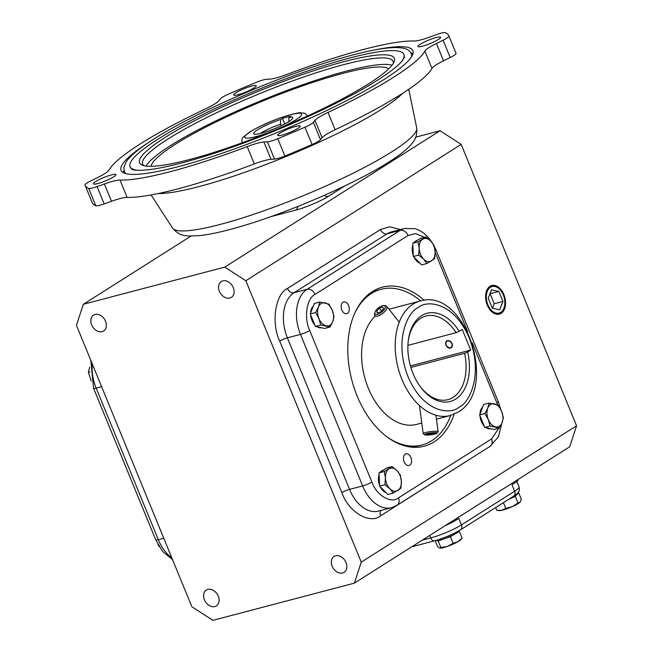 <?xml version="1.0" encoding="UTF-8"?>
<svg xmlns="http://www.w3.org/2000/svg" width="653" height="653" viewBox="0 0 653 653"><rect width="100%" height="100%" fill="white"/><g stroke="black" fill="none" stroke-linecap="round" stroke-linejoin="round"><path stroke-width="0.98" d="M219.408 291.279A9.395 7.02 -122.3 0 0 231.366 297.401A9.395 7.02 -122.3 0 0 233.268 287.638A9.395 7.02 -122.3 0 0 221.31 281.525A9.395 7.02 -122.3 0 0 219.408 291.279M204.413 599.805A9.395 7.02 -122.3 0 0 216.372 605.919A9.395 7.02 -122.3 0 0 218.273 596.156A9.395 7.02 -122.3 0 0 206.315 590.043A9.395 7.02 -122.3 0 0 204.413 599.805M332.165 566.2A9.395 7.02 -122.3 0 0 344.123 572.322A9.395 7.02 -122.3 0 0 346.025 562.56A9.395 7.02 -122.3 0 0 334.067 556.438A9.395 7.02 -122.3 0 0 332.165 566.2M91.665 324.884A9.395 7.02 -122.3 0 0 103.623 330.998A9.395 7.02 -122.3 0 0 105.525 321.243A9.395 7.02 -122.3 0 0 93.567 315.121A9.395 7.02 -122.3 0 0 91.665 324.884M490.044 286.308A14.782 9.558 75.3 0 0 486.705 303.514A14.782 9.558 75.3 0 0 499.112 314.183A14.782 9.558 75.3 0 0 501.129 313.342A14.782 9.558 75.3 0 0 504.345 295.785A14.782 9.558 75.3 0 0 491.595 285.598A14.782 9.558 75.3 0 0 490.044 286.308M498.729 314.248A14.75 9.542 75.3 0 0 500.369 313.513A14.75 9.542 75.3 0 0 504.647 305.522L504.72 304.943A13.729 8.881 -104.7 0 1 500.737 312.379A13.729 8.881 -104.7 0 1 487.873 304.706A13.729 8.881 -104.7 0 1 490.436 287.271A13.729 8.881 -104.7 0 1 501.022 290.871A13.729 8.881 -104.7 0 1 504.72 304.943M501.022 290.871L500.671 290.405A14.75 9.542 75.3 0 0 491.227 285.72M436.245 540.349A11.836 1.812 -22.3 0 0 436.547 540.513A11.836 1.812 -22.3 0 0 444.269 538.823A11.836 1.812 -22.3 0 0 454.888 534.089A11.836 1.812 -22.3 0 0 455.892 533.485A11.836 1.812 -22.3 0 0 458.112 531.289L458.096 531.248M515.315 496.321L518.645 492.811L521.355 499.414L520.09 502.141L518.719 502.875L518.025 502.924L515.315 496.321L508.875 499.194A11.836 1.812 -22.3 0 0 509.185 499.047A11.836 1.812 -22.3 0 0 515.127 495.978A11.836 1.812 -22.3 0 0 516.98 494.566A11.836 1.812 -22.3 0 0 517.347 493.782L517.225 493.48M454.17 414.173A82.229 53.187 -104.7 0 1 434.123 441.861A82.229 53.187 -104.7 0 1 407.309 446.497A82.229 53.187 -104.7 0 1 351.853 380.209A82.229 53.187 -104.7 0 1 367.517 295.221A82.229 53.187 -104.7 0 1 372.455 291.507A82.229 53.187 -104.7 0 1 424.213 300.298M354.71 313.285A80.499 52.069 -104.7 0 1 371.353 293.54A80.499 52.069 -104.7 0 1 381.058 289.287L379.311 289.744A80.499 52.069 75.3 0 0 369.606 293.997A80.499 52.069 75.3 0 0 366.153 296.47M405.505 446.072A80.499 52.069 75.3 0 0 420.271 445.452L422.018 444.995A80.499 52.069 -104.7 0 1 387.278 437.069M409.766 465.181A6.04 3.91 -104.7 0 1 409.039 465.507A6.04 3.91 -104.7 0 1 403.897 461.238A6.04 3.91 -104.7 0 1 405.235 454.129A6.04 3.91 -104.7 0 1 405.962 453.811A6.04 3.91 -104.7 0 1 411.104 458.08A6.04 3.91 -104.7 0 1 409.766 465.181M347.486 313.334A6.04 3.91 -104.7 0 1 346.759 313.652A6.04 3.91 -104.7 0 1 341.617 309.391A6.04 3.91 -104.7 0 1 342.956 302.282A6.04 3.91 -104.7 0 1 343.682 301.964A6.04 3.91 -104.7 0 1 348.824 306.224A6.04 3.91 -104.7 0 1 347.486 313.334M414.386 242.214A11.836 7.656 -104.7 0 1 415.716 241.047A11.836 7.656 -104.7 0 1 417.145 240.426L417.267 240.394M314.803 324.949A11.836 7.656 -104.7 0 1 311.963 320.386A11.836 7.656 -104.7 0 1 310.665 314.852M310.632 312.991A11.836 7.656 -104.7 0 1 313.383 305.963M380.642 471.833A11.836 7.656 -104.7 0 1 381.972 470.666A11.836 7.656 -104.7 0 1 383.401 470.046L383.523 470.013M484.151 425.96A11.836 7.656 -104.7 0 1 481.31 421.397A11.836 7.656 -104.7 0 1 480.004 415.863M479.979 414.002A11.836 7.656 -104.7 0 1 482.722 406.974M381.058 289.287A80.499 52.069 -104.7 0 1 420.614 300.919M450.725 415.406A80.499 52.069 -104.7 0 1 431.723 440.742A80.499 52.069 -104.7 0 1 422.018 444.995M462.095 538.113L457.99 541.672A11.836 1.812 -22.3 0 0 458.994 541.059A11.836 1.812 -22.3 0 0 461.002 539.484L462.095 538.113L459.385 531.501L458.226 531.175M518.025 502.924L512.295 506.63A11.836 1.812 -22.3 0 0 518.229 503.553A11.836 1.812 -22.3 0 0 520.09 502.141A11.836 1.812 -22.3 0 0 520.237 501.969L520.09 502.141M450.195 57.537A11.836 1.812 -22.3 0 0 453.819 55.538A11.836 1.812 -22.3 0 0 456.047 53.35A196.643 30.152 -22.3 0 0 456.006 53.252L448.905 35.931A196.643 30.152 157.7 0 1 448.946 36.029A11.836 1.812 157.7 0 1 446.717 38.225A11.836 1.812 157.7 0 1 443.093 40.217L436.449 43.49L443.55 60.811L450.195 57.537L443.093 40.217M92.106 202.389A196.643 30.152 -22.3 0 0 92.138 202.487A196.643 30.152 -22.3 0 0 95.787 205.768A11.836 1.812 -22.3 0 0 104.186 203.924L111.516 201.287A23.679 3.632 157.7 0 1 127.115 197.386A171.657 26.324 -22.3 0 0 254.319 163.927A23.679 3.632 157.7 0 1 271.019 159.324L274.513 159.12A11.836 1.812 -22.3 0 0 284.879 156.026A196.643 30.152 -22.3 0 0 312.069 144.525A11.836 1.812 -22.3 0 0 318.517 141.228A11.836 1.812 -22.3 0 0 320.509 139.66L322.109 137.718A23.679 3.632 157.7 0 1 335.128 129.735A171.657 26.324 -22.3 0 0 400.689 94.563A171.657 26.324 -22.3 0 0 431.976 68.402A23.679 3.632 157.7 0 1 443.55 60.811M431.976 68.402L424.874 51.089A171.657 26.324 157.7 0 1 393.588 77.25A171.657 26.324 157.7 0 1 328.026 112.422L335.128 129.735M322.109 137.718L314.999 120.397L313.407 122.348A11.836 1.812 157.7 0 1 311.416 123.907A11.836 1.812 157.7 0 1 304.967 127.204A196.643 30.152 157.7 0 1 277.778 138.714A11.836 1.812 157.7 0 1 267.412 141.799L263.918 142.011L271.019 159.324M448.905 35.931A196.643 30.152 157.7 0 0 445.256 32.65A11.836 1.812 157.7 0 0 436.857 34.495L429.527 37.139A23.679 3.632 157.7 0 1 413.929 41.033A171.657 26.324 157.7 0 0 286.732 74.491A23.679 3.632 157.7 0 1 270.024 79.095L266.53 79.299A11.836 1.812 157.7 0 0 256.164 82.392A196.643 30.152 157.7 0 0 228.974 93.893A11.836 1.812 157.7 0 0 220.534 98.758L218.943 100.701A23.679 3.632 157.7 0 1 214.959 103.835A23.679 3.632 157.7 0 1 205.915 108.684A171.657 26.324 157.7 0 0 109.067 170.017A23.679 3.632 157.7 0 1 104.749 173.625A23.679 3.632 157.7 0 1 97.493 177.608L90.849 180.881A11.836 1.812 157.7 0 0 85.004 185.068A196.643 30.152 157.7 0 0 85.037 185.166A196.643 30.152 157.7 0 0 88.686 188.448L95.787 205.768M438.253 39.523A12.195 1.869 157.7 0 1 425.985 45.122A12.195 1.869 157.7 0 1 417.977 46.518A12.195 1.869 157.7 0 1 420.271 44.257A12.195 1.869 157.7 0 1 432.539 38.649A12.195 1.869 157.7 0 1 440.546 37.262A12.195 1.869 157.7 0 1 438.253 39.523M297.948 128.372A12.195 1.869 157.7 0 1 285.679 133.979A12.195 1.869 157.7 0 1 277.672 135.367A12.195 1.869 157.7 0 1 279.966 133.106A12.195 1.869 157.7 0 1 292.234 127.506A12.195 1.869 157.7 0 1 300.241 126.111A12.195 1.869 157.7 0 1 297.948 128.372M113.679 176.849A12.195 1.869 157.7 0 1 101.411 182.448A12.195 1.869 157.7 0 1 93.403 183.836A12.195 1.869 157.7 0 1 95.689 181.575A12.195 1.869 157.7 0 1 107.957 175.975A12.195 1.869 157.7 0 1 115.965 174.588A12.195 1.869 157.7 0 1 113.679 176.849M253.984 87.992A12.195 1.869 157.7 0 1 241.708 93.599A12.195 1.869 157.7 0 1 233.709 94.987A12.195 1.869 157.7 0 1 235.994 92.726A12.195 1.869 157.7 0 1 248.262 87.127A12.195 1.869 157.7 0 1 256.27 85.731A12.195 1.869 157.7 0 1 253.984 87.992M447.476 340.613A4.089 3.053 57.7 0 1 451.827 343.135A4.089 3.053 57.7 0 1 451.199 347.812A4.089 3.053 57.7 0 1 450.546 348.09A4.089 3.053 57.7 0 1 446.195 345.576A4.089 3.053 57.7 0 1 446.823 340.899A4.089 3.053 57.7 0 1 447.476 340.613M467.687 351.975L470.699 350.073L462.242 329.455L459.23 331.357A45.596 29.491 75.3 0 0 421.552 315.693A45.596 29.491 75.3 0 0 408.321 340.376A45.596 29.491 75.3 0 0 420.614 387.107A45.596 29.491 75.3 0 0 455.745 399.065A45.596 29.491 75.3 0 0 467.687 351.975L464.569 353.306A43.229 27.957 -104.7 0 1 453.109 397.359A43.229 27.957 -104.7 0 1 447.901 399.644A43.229 27.957 -104.7 0 1 420.205 386.552M408.239 341.062A43.229 27.957 -104.7 0 1 420.695 318.321A43.229 27.957 -104.7 0 1 425.911 316.036A43.229 27.957 -104.7 0 1 456.112 332.687L459.23 331.357M464.569 353.306L410.851 367.419A43.229 27.957 75.3 0 1 410.892 367.566M149.153 142.109A157.691 24.185 -22.3 0 0 121.074 170.384A157.691 24.185 -22.3 0 0 224.616 152.41A157.691 24.185 -22.3 0 0 383.278 79.96A157.691 24.185 -22.3 0 0 412.867 50.714A157.691 24.185 -22.3 0 0 373.002 50.297M123.988 170.474A157.691 24.185 -22.3 0 0 123.131 172.58M137.489 170.286A147.986 22.692 157.7 0 1 130.053 166.703A147.986 22.692 157.7 0 1 157.822 139.26A147.986 22.692 157.7 0 1 306.722 71.267A147.986 22.692 157.7 0 1 403.889 54.395A147.986 22.692 157.7 0 1 401.105 62.174M393.212 63.553A135.318 20.749 -22.3 0 0 393.057 61.366A135.318 20.749 -22.3 0 0 343.853 64.59A135.318 20.749 -22.3 0 0 168.058 138.967A135.318 20.749 -22.3 0 0 142.664 164.058A135.318 20.749 -22.3 0 0 144.084 165.723M189.648 159.512A137.685 21.116 -22.3 0 0 318.264 110.945A137.685 21.116 -22.3 0 0 394.061 61.97A137.685 21.116 -22.3 0 0 344.294 61.586A137.685 21.116 -22.3 0 0 198.169 118.813A137.685 21.116 -22.3 0 0 142.37 165.193A137.685 21.116 -22.3 0 0 189.648 159.512M392.053 65.186A135.318 20.749 -22.3 0 0 295.474 87.322A135.318 20.749 -22.3 0 0 170.719 145.464A135.318 20.749 -22.3 0 0 146.052 166.074M388.657 68.883A128.886 19.77 -22.3 0 0 342.907 73.373A128.886 19.77 -22.3 0 0 218.82 120.609A128.886 19.77 -22.3 0 0 151.08 166.327M280.488 119.54L282.414 118.315L290.732 116.128L288.806 117.352A21.165 3.249 157.7 0 1 292.805 117.973A21.165 3.249 157.7 0 1 274.415 128.706A21.165 3.249 157.7 0 1 253.788 133.971A21.165 3.249 157.7 0 1 260.988 127.833A21.165 3.249 157.7 0 1 280.488 119.54L280.635 124.168A18.798 2.881 -22.3 0 0 260.857 133.098A18.798 2.881 -22.3 0 0 260.245 133.498M212.927 620.35L191.851 606.71L76.434 325.292L83.306 304.298L224.763 267.093L245.838 280.733L361.248 562.151L354.383 583.145L212.927 620.35M354.383 583.145L569.694 446.791L576.566 425.797L361.248 562.151M245.838 280.733L461.149 144.378L576.566 425.797M224.763 267.093L440.073 130.739L461.149 144.378M415.83 137.114L440.073 130.739M83.306 304.298L191.011 236.092M445.109 525.681A18.945 2.906 -22.3 0 0 456.129 520.098L458.79 518.417L461.451 524.906L514.646 491.227L511.976 484.73L514.637 483.049A18.945 2.906 -22.3 0 0 518.188 479.539L518.147 479.433M488.215 298.192L492.321 308.192L499.684 309.824L502.957 301.457L498.859 291.458L491.489 289.826L488.215 298.192M498.859 291.458L489.962 293.719M502.957 301.457L494.223 303.751L490.125 293.752M492.476 308.224L494.223 303.751M419.879 263.118A11.836 7.656 -104.7 0 1 413.986 257.143M413.316 255.576A11.836 7.656 -104.7 0 1 412.835 245.03M321.268 327.708A11.836 7.656 -104.7 0 1 316.958 326.753M386.135 492.737A11.836 7.656 -104.7 0 1 380.242 486.763M379.573 485.195A11.836 7.656 -104.7 0 1 379.091 474.649M490.615 428.719A11.836 7.656 -104.7 0 1 486.305 427.764M445.452 537.15A11.836 1.812 -22.3 0 0 450.766 534.905M436.098 540.39L438.163 540.962L450.382 536.684L459.385 531.501M518.645 492.811L517.666 493.023M412.753 243.251L420.434 238.386L425.764 236.982L418.083 241.847L412.753 243.251L413.357 256.507L421.634 264.898L426.964 263.494L434.645 258.629L435.118 251.797L434.041 245.381L430.678 240.973L425.764 236.982M315.399 326.41L310.273 313.905L314.362 303.449L319.692 302.045L318.427 307.073L315.611 312.509L318.95 318.55L320.737 325.006L315.399 326.41L324.614 328.443L329.945 327.039L332.769 321.611L334.034 316.583L332.246 310.126L328.908 304.086L319.692 302.045M382.846 470.438L386.69 468.005L392.02 466.601L384.339 471.466L379.009 472.87L382.846 470.438M384.339 471.466L385.425 477.89L384.944 484.722L389.865 488.713L393.22 493.113L387.89 494.517L379.613 486.126L379.009 472.87M481.661 409.692L483.71 404.46L489.04 403.056L487.775 408.084L484.95 413.512L479.62 414.916L481.661 409.692M484.95 413.512L488.297 419.561L490.077 426.017L499.292 428.05L493.954 429.454L484.746 427.413L479.62 414.916M91.2 380.936L88.392 372.275L89.885 371.884M88.392 372.275L89.657 367.247M159.25 546.765L157.904 544.439M450.382 536.684L453.1 543.296L447.378 546.398L440.873 547.573L438.163 540.962M440.873 547.573L439.649 548.096L437.641 546.675L435.176 540.651M439.902 548.136A11.836 1.812 -22.3 0 0 447.378 546.398A11.836 1.812 -22.3 0 0 457.99 541.672L453.1 543.296M505.773 508.393L501.708 510.336A11.836 1.812 -22.3 0 0 512.295 506.63L505.773 508.393L503.414 502.647M497.733 510.466L499.137 510.63A11.836 1.812 -22.3 0 0 501.708 510.336L496.851 510.344L495.692 507.536M375.287 316.142A59.194 38.282 75.3 0 0 367.492 386.16A59.194 38.282 75.3 0 0 416.598 424.385L421.789 423.022M418.083 241.847L419.169 248.271L418.687 255.103L413.357 256.507M418.687 255.103L423.609 259.094L426.964 263.494M310.273 313.905L315.611 312.509M320.737 325.006L329.945 327.039M393.22 493.113L400.901 488.248L401.375 481.416L400.297 475L396.942 470.593L392.02 466.601M384.944 484.722L379.613 486.126M499.292 428.05L502.116 422.613L503.373 417.594L501.594 411.137L498.247 405.097L489.04 403.056M490.077 426.017L484.746 427.413M419.169 248.271A11.836 7.656 -104.7 0 1 422.703 239.21A11.836 7.656 -104.7 0 1 430.678 240.973A11.836 7.656 -104.7 0 1 435.118 251.797A11.836 7.656 -104.7 0 1 431.584 260.857A11.836 7.656 -104.7 0 1 423.609 259.094A11.836 7.656 -104.7 0 1 419.169 248.271M326.116 325.814A11.836 7.656 -104.7 0 1 318.95 318.55A11.836 7.656 -104.7 0 1 318.427 307.073A11.836 7.656 -104.7 0 1 325.08 302.861A11.836 7.656 -104.7 0 1 332.246 310.126A11.836 7.656 -104.7 0 1 332.769 321.611A11.836 7.656 -104.7 0 1 326.116 325.814M401.375 481.416A11.836 7.656 -104.7 0 1 397.84 490.476A11.836 7.656 -104.7 0 1 389.865 488.713A11.836 7.656 -104.7 0 1 385.425 477.89A11.836 7.656 -104.7 0 1 388.959 468.83A11.836 7.656 -104.7 0 1 396.942 470.593A11.836 7.656 -104.7 0 1 401.375 481.416M494.427 403.872A11.836 7.656 -104.7 0 1 501.594 411.137A11.836 7.656 -104.7 0 1 502.116 422.613A11.836 7.656 -104.7 0 1 495.464 426.825A11.836 7.656 -104.7 0 1 488.297 419.561A11.836 7.656 -104.7 0 1 487.775 408.084A11.836 7.656 -104.7 0 1 494.427 403.872M424.874 51.089A23.679 3.632 157.7 0 1 436.449 43.49M314.999 120.397A23.679 3.632 157.7 0 1 328.026 112.422M254.319 163.927L247.218 146.607A23.679 3.632 157.7 0 1 263.918 142.011M247.218 146.607A171.657 26.324 157.7 0 1 120.013 180.065L127.115 197.386M111.516 201.287L104.415 183.966A23.679 3.632 157.7 0 1 120.013 180.065M104.415 183.966L97.085 186.603A11.836 1.812 157.7 0 1 88.686 188.448M470.699 350.073L410.419 365.925M407.905 345.372L456.112 332.687M412.949 53.717A157.691 24.185 -22.3 0 0 410.851 52.828M288.952 121.98L288.806 117.352M284.724 123.931L282.414 118.315M280.635 124.168L281.255 125.678M383.442 310.542A6.318 2.702 141.6 0 1 377.467 314.371A6.318 2.702 141.6 0 1 374.887 312.493A6.318 2.702 141.6 0 1 376.65 309.53A6.318 2.702 141.6 0 1 383.613 305.58A6.318 2.702 141.6 0 1 383.442 310.542M374.887 312.493L374.585 313.807A7.518 3.216 -38.4 0 0 374.83 315.554A7.518 3.216 -38.4 0 0 384.764 311.497A7.518 3.216 -38.4 0 0 386.609 306.224A7.518 3.216 -38.4 0 0 384.968 305.588L383.613 305.58M379.385 308.216L382.772 306.992L383.433 308.82L380.699 311.865L377.312 313.081L376.659 311.261L379.385 308.216L381.54 310.926M377.924 312.86L376.659 311.261M447.607 340.948A3.73 2.783 57.7 0 1 451.762 343.633A3.73 2.783 57.7 0 1 450.407 347.763A3.73 2.783 57.7 0 1 446.26 345.078A3.73 2.783 57.7 0 1 447.607 340.948M428.123 435.045A6.318 0.914 172.4 0 0 437.037 433.159A6.318 0.914 172.4 0 0 433.527 432.678A6.318 0.914 172.4 0 0 427.062 433.616A6.318 0.914 172.4 0 0 424.654 434.825A6.318 0.914 172.4 0 0 428.123 435.045M424.654 434.825L423.315 433.821A7.518 1.086 -7.6 0 1 423.217 433.682A7.518 1.086 -7.6 0 1 433.886 431.274A7.518 1.086 -7.6 0 1 438.122 431.682A7.518 1.086 -7.6 0 1 438.057 431.845L437.037 433.159M431.16 434.449L434.71 433.625L434.376 433.037L426.948 434.098L427.274 434.686L431.16 434.449L430.996 433.241M427.193 434.041L427.274 434.686M391.784 151.847A132.02 20.243 157.7 0 1 260.637 211.923A132.02 20.243 157.7 0 1 172.539 228.077C180.31 237.137 186.644 235.382 189.313 236.035L200.251 235.562C210.576 234.362 223.481 231.505 238.949 226.999C286.838 213.302 354.808 183.942 388.731 162.14C398.232 156.189 405.456 150.606 410.378 145.374C411.823 143.031 417.561 139.832 416.728 127.931A132.02 20.243 157.7 0 1 391.784 151.847M402.648 93.314A140.273 21.508 157.7 0 1 381.164 109.508A140.273 21.508 157.7 0 1 158.271 193.541M420.099 301.049C465.116 286.749 499.137 389.335 458.112 412.084L450.219 415.545A59.194 38.282 -104.7 0 1 399.84 373.777A59.194 38.282 -104.7 0 1 412.965 304.184A59.194 38.282 -104.7 0 1 420.099 301.049L389 309.236M459.067 407.17C450.945 414.835 423.601 413.333 408.068 376.748C393.375 339.633 408.468 311.252 418.23 307.587C426.352 299.923 453.704 301.425 469.229 338.009C483.93 375.124 468.838 403.505 459.067 407.17M295.891 119.736C291.744 122.691 272.938 132.077 255.903 136.648C239.333 140.917 244.516 135.114 250.483 131.677C254.629 128.714 273.436 119.328 290.471 114.757C307.041 110.488 301.857 116.291 295.891 119.736M304.967 127.204L312.069 144.525M400.362 229.554L389.621 226.771L380.511 229.538L287.434 288.479C275.231 294.07 270.979 323.015 279.704 341.095L341.846 492.623C348.498 512.025 369.835 524.759 380.658 515.772L475.376 455.663M270.595 216.731L295.915 210.07C304.363 208.078 322.125 200.561 328.214 196.406L344.653 185.999M515.233 481.277A18.945 2.906 157.7 0 1 514.197 481.963A5.918 4.424 -122.3 0 0 514.197 481.963L455.688 519.013A5.918 4.424 -122.3 0 0 455.688 519.013A18.945 2.906 157.7 0 1 454.496 519.739M380.658 515.772A5.918 4.424 57.7 0 1 380.968 510.442M341.846 492.623A5.918 0.906 157.7 0 1 349.543 489.375A35.515 22.969 75.3 0 0 378.52 511.087L391.62 507.642A35.515 22.969 -104.7 0 1 362.635 485.93L349.543 489.375L287.393 337.846L300.486 334.393L362.635 485.93A7.101 1.086 157.7 0 0 371.867 482.02L309.718 330.491A7.101 1.086 157.7 0 1 300.486 334.393A35.515 22.969 -104.7 0 1 307.114 289.295L294.021 292.74A35.515 22.969 75.3 0 0 287.393 337.846A5.918 0.906 157.7 0 0 279.704 341.095M287.434 288.479A5.918 4.424 -122.3 0 0 294.021 292.74L387.098 233.798L400.191 230.354L307.114 289.295A7.101 5.306 -122.3 0 1 315.024 294.413L408.101 235.472A7.101 5.306 -122.3 0 0 400.191 230.354A35.515 22.969 -104.7 0 1 404.476 228.477L391.384 231.921A35.515 22.969 75.3 0 0 387.098 233.798A5.918 4.424 -122.3 0 1 380.511 229.538M328.214 196.406A5.918 4.424 57.7 0 1 324.157 195.418M295.915 210.07A5.918 3.828 75.3 0 0 297.67 206.528M163.772 538.235L158.312 539.672A35.515 22.969 75.3 0 0 171.78 557.76M172.514 559.564L162.768 551.638L155.732 539.843A7.101 1.086 157.7 0 0 158.312 539.672L96.162 388.143L101.623 386.707M92.302 363.974A35.515 22.969 75.3 0 0 96.162 388.143A7.101 1.086 157.7 0 1 93.583 388.315L155.732 539.843M422.303 540.129L430.694 537.925L429.682 535.452M456.129 520.098L455.688 519.013M514.637 483.049L514.197 481.963M411.733 546.822L434.555 540.815A4.734 3.061 -104.7 0 1 430.694 537.925A23.679 3.632 -22.3 0 0 461.451 524.906A4.734 3.534 57.7 0 1 460.496 529.828L513.682 496.141A4.734 3.534 -122.3 0 0 514.646 491.227A23.679 3.632 -22.3 0 0 519.086 486.836L516.882 481.457M472.217 342.801L496.851 402.868A7.101 1.086 -22.3 0 0 498.19 401.554L436.041 250.026A7.101 1.086 157.7 0 1 435.078 251.095M435.143 252.401L467.662 331.691M496.851 402.868L497.602 404.819M498.868 428.164L491.554 438.955A7.101 5.306 57.7 0 1 490.117 446.334L498.427 436.767L501.855 423.242M491.554 438.955L398.477 497.896A7.101 5.306 57.7 0 1 397.04 505.275L490.117 446.334M398.477 497.896C391.057 504.059 376.422 495.325 371.867 482.02M309.718 330.491C303.735 318.093 306.649 298.25 315.024 294.413M408.101 235.472L415.716 233.619L424.532 237.308M448.946 36.029L456.047 53.35M313.407 122.348L320.509 139.66M277.778 138.714L284.879 156.026M267.412 141.799L274.513 159.12M97.085 186.603L104.186 203.924M411.798 56.321L411.259 53.652C409.562 50.493 406.827 48.657 403.048 48.142C396.151 46.894 385.621 47.71 371.459 50.599C361.223 52.664 349.51 55.652 336.328 59.562C277.329 76.817 194.749 112.749 154.1 138.901C140.028 147.758 130.763 155.324 126.298 161.609L123.825 167.372L124.282 171.347L125.776 173.633M403.889 54.395L404.509 57.293L402.207 60.917C398.142 65.855 389.947 72.246 377.638 80.099C338.017 105.615 256.531 141.162 198.275 158.304C179.444 163.919 163.936 167.592 151.757 169.323C141.024 170.678 134.33 170.645 131.677 169.225L130.053 166.703M307.824 116.552C304.559 112.243 304.967 113.516 300.878 112.83C300.209 112.373 295.409 113.369 286.479 115.818C272.301 120.389 260.049 125.784 249.724 132.004C240.655 139.252 241.896 137.138 242.1 143.513M416.728 127.931L408.737 89.281M90.808 360.342L93.583 388.315M498.19 401.554L500.565 408.933M397.04 505.275L391.62 507.642M436.041 250.026L434.245 246.14M432.523 243.096L428.466 237.602L423.568 233.015L419.21 230.28L415.177 228.689L404.476 228.477M460.496 529.828C452.758 534.415 444.113 538.08 434.555 540.815M519.086 486.836C519.233 489.472 520.898 491.733 513.682 496.141M172.539 228.077L151.096 194.945M450.219 415.545L436.441 419.169M92.138 202.487L85.037 185.166M386.609 306.224L399.236 322.158M438.122 431.682L435.91 415.218M423.217 433.682L419.577 406.55"/></g></svg>
